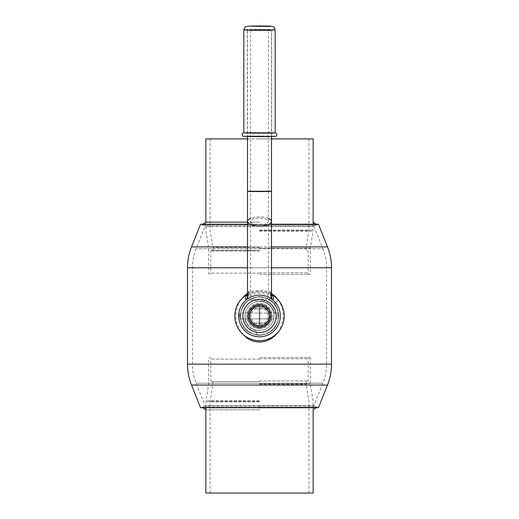 <?xml version="1.0" encoding="UTF-8"?>
<svg xmlns="http://www.w3.org/2000/svg" width="519" height="519" viewBox="0 0 519 519"><rect width="100%" height="100%" fill="white"/><g stroke="black" fill="none" stroke-linecap="round" stroke-linejoin="round"><path stroke-width="0.39" stroke-dasharray="2.6 1.95" d="M239.382 314.488L239.382 317.453L239.382 314.488A1.414 1.414 0 0 1 240.797 313.08L276.089 313.08A1.414 1.414 0 0 1 277.496 314.488L277.496 317.453L277.496 314.488M259.182 136.653L271.638 136.335L250.917 136.108L247.362 136.335L259.182 136.653M275.161 29.784A15.661 0.409 0 0 0 259.909 29.375A15.661 0.409 0 0 0 243.839 29.784M275.167 132.806A15.667 0.409 0 0 0 259.909 132.397A15.667 0.409 0 0 0 243.833 132.806M268.394 30.491L250.606 30.491L268.394 30.491L268.394 191.29L250.606 191.29L268.394 191.29L250.606 191.29L268.394 191.29L268.394 221.49A8.894 3.406 0 0 0 259.5 218.084A8.894 3.406 0 0 0 250.606 221.49A8.894 3.406 0 0 0 259.5 224.889A8.894 3.406 0 0 0 268.394 221.49A8.894 3.406 0 0 0 259.5 218.084A8.894 3.406 0 0 0 250.606 221.49A8.894 3.406 0 0 0 259.5 224.889A8.894 3.406 0 0 0 268.394 221.49L268.394 296.557A8.894 3.406 0 0 0 259.5 293.151A8.894 3.406 0 0 0 250.606 296.557A8.894 3.406 0 0 0 259.5 299.963A8.894 3.406 0 0 0 268.394 296.557M271.502 30.491L247.498 30.491L271.502 30.491L271.502 136.601M271.502 191.29L247.498 191.29M268.394 191.076L250.606 191.076M271.502 221.49A12.002 4.593 0 0 0 259.5 216.897A12.002 4.593 0 0 0 247.498 221.49M268.394 218.402A12.002 4.593 0 0 0 259.5 216.897A12.002 4.593 0 0 0 250.606 218.402M259.5 291.963A12.002 4.593 0 0 0 247.498 296.557A12.002 4.593 0 0 0 259.5 301.15A12.002 4.593 0 0 0 271.502 296.557A12.002 4.593 0 0 0 259.5 291.963M246.733 294.824A24.704 24.704 0 0 1 272.267 294.824M240.44 315.974A19.06 19.06 0 0 1 259.5 296.913A19.06 19.06 0 0 1 278.56 315.974A19.06 19.06 0 0 1 259.5 335.027A19.06 19.06 0 0 1 240.44 315.974A19.06 19.06 0 0 1 269.03 299.463A19.06 19.06 0 0 1 269.03 332.478A19.06 19.06 0 0 1 240.44 315.974M245.033 315.974A14.467 14.467 0 0 1 266.734 303.44A14.467 14.467 0 0 1 266.734 328.501A14.467 14.467 0 0 1 245.033 315.974L245.338 318.938L245.033 315.974A14.467 14.467 0 0 1 266.734 303.44A14.467 14.467 0 0 1 266.734 328.501A14.467 14.467 0 0 1 245.033 315.974L245.338 313.009L245.033 315.974M273.967 315.974L273.662 318.938C274 316.96 274 314.981 273.662 313.009L273.967 315.974M259.5 306.087A9.88 9.88 0 0 1 268.057 320.911A9.88 9.88 0 0 1 250.943 320.911A9.88 9.88 0 0 1 259.5 306.087A9.88 9.88 0 0 0 250.943 320.911A9.88 9.88 0 0 0 268.057 320.911A9.88 9.88 0 0 0 259.5 306.087A9.88 9.88 0 0 0 249.62 315.974A9.88 9.88 0 0 0 259.5 325.854A9.88 9.88 0 0 0 269.38 315.974A9.88 9.88 0 0 0 259.5 306.087M269.38 315.974L268.926 313.009C269.426 314.981 269.426 316.96 268.926 318.938L269.38 315.974L268.946 313.08C269.419 315.007 269.419 316.934 268.946 318.867L269.38 315.974M249.62 315.974L250.074 318.938C249.574 316.96 249.574 314.981 250.074 313.009L249.62 315.974L250.054 318.867C249.581 316.934 249.581 315.007 250.054 313.08L249.62 315.974M313.145 493.05L205.855 493.05M259.5 493.05L308.909 493.05L259.5 493.05M259.5 401.291L210.091 401.291L259.5 401.291M259.5 384.345L306.087 384.345L259.5 384.345M259.5 381.523L211.363 381.523L259.5 381.523M259.5 357.526L310.323 357.526L259.5 357.526M259.85 324.433A8.473 8.473 0 0 0 267.973 315.974A8.473 8.473 0 0 0 259.85 307.508L259.85 324.719A8.752 8.752 0 0 1 259.15 324.719L259.15 307.508A8.473 8.473 0 0 0 251.027 315.974A8.473 8.473 0 0 0 259.15 324.433L259.15 324.719M259.15 307.229A8.752 8.752 0 0 1 259.85 307.229L259.85 324.719M268.317 323.032A11.295 11.295 0 0 1 250.683 323.032A11.295 11.295 0 0 1 250.683 308.915A11.295 11.295 0 0 1 268.317 308.915A11.295 11.295 0 0 1 268.317 323.032L250.683 323.032L268.317 323.032M250.683 308.915L268.317 308.915L250.683 308.915M259.15 324.433L259.15 307.508M259.5 325.854A9.88 9.88 0 0 0 268.057 311.03A9.88 9.88 0 0 0 250.943 311.03A9.88 9.88 0 0 0 259.5 325.854M259.5 327.262A11.295 11.295 0 0 0 269.283 310.323A11.295 11.295 0 0 0 249.717 310.323A11.295 11.295 0 0 0 259.5 327.262A11.295 11.295 0 0 0 269.283 310.323A11.295 11.295 0 0 0 249.717 310.323A11.295 11.295 0 0 0 259.5 327.262A11.295 11.295 0 0 0 269.283 310.323A11.295 11.295 0 0 0 249.717 310.323A11.295 11.295 0 0 0 259.5 327.262A11.295 11.295 0 0 0 269.283 310.323A11.295 11.295 0 0 0 249.717 310.323A11.295 11.295 0 0 0 259.5 327.262A11.295 11.295 0 0 0 269.283 310.323A11.295 11.295 0 0 0 249.717 310.323A11.295 11.295 0 0 0 259.5 327.262A11.295 11.295 0 0 1 249.717 310.323A11.295 11.295 0 0 1 269.283 310.323A11.295 11.295 0 0 1 259.5 327.262A11.295 11.295 0 0 1 249.717 310.323A11.295 11.295 0 0 1 269.283 310.323A11.295 11.295 0 0 1 259.5 327.262A11.295 11.295 0 0 0 269.283 310.323A11.295 11.295 0 0 0 249.717 310.323A11.295 11.295 0 0 0 259.5 327.262A11.295 11.295 0 0 0 269.283 310.323A11.295 11.295 0 0 0 249.717 310.323A11.295 11.295 0 0 0 259.5 327.262A11.295 11.295 0 0 0 269.283 310.323A11.295 11.295 0 0 0 249.717 310.323A11.295 11.295 0 0 0 259.5 327.262A11.295 11.295 0 0 1 249.717 310.323A11.295 11.295 0 0 1 269.283 310.323A11.295 11.295 0 0 1 259.5 327.262M259.5 325.497A9.53 9.53 0 0 0 267.752 311.205A9.53 9.53 0 0 0 251.248 311.205A9.53 9.53 0 0 0 259.5 325.497A9.53 9.53 0 0 0 267.752 311.205A9.53 9.53 0 0 0 251.248 311.205A9.53 9.53 0 0 0 259.5 325.497A9.53 9.53 0 0 0 267.752 311.205A9.53 9.53 0 0 0 251.248 311.205A9.53 9.53 0 0 0 259.5 325.497A9.53 9.53 0 0 0 267.752 311.205A9.53 9.53 0 0 0 251.248 311.205A9.53 9.53 0 0 0 259.5 325.497A9.53 9.53 0 0 0 267.752 311.205A9.53 9.53 0 0 0 251.248 311.205A9.53 9.53 0 0 0 259.5 325.497A9.53 9.53 0 0 0 267.752 311.205A9.53 9.53 0 0 0 251.248 311.205A9.53 9.53 0 0 0 259.5 325.497M259.5 325.926A9.952 9.952 0 0 1 250.878 310.998A9.952 9.952 0 0 1 268.122 310.998A9.952 9.952 0 0 1 259.5 325.926A9.952 9.952 0 0 1 250.878 310.998A9.952 9.952 0 0 1 268.122 310.998A9.952 9.952 0 0 1 259.5 325.926M256.535 334.8L256.535 330.856A15.174 15.174 0 0 1 244.618 318.938L240.673 318.938A19.06 19.06 0 0 1 262.465 297.147L262.465 301.085A15.174 15.174 0 0 1 274.382 313.009L278.327 313.009A19.06 19.06 0 0 1 256.535 334.8L256.535 330.856A15.174 15.174 0 0 1 244.618 318.938L240.673 318.938A19.06 19.06 0 0 0 256.535 334.8M259.5 335.027A19.06 19.06 0 0 1 242.996 306.444A19.06 19.06 0 0 1 276.004 306.444A19.06 19.06 0 0 1 259.5 335.027M259.5 328.676A12.703 12.703 0 0 1 248.497 309.616A12.703 12.703 0 0 1 270.503 309.616A12.703 12.703 0 0 1 259.5 328.676M259.5 327.969A12.002 12.002 0 0 1 249.107 309.973A12.002 12.002 0 0 1 269.893 309.973A12.002 12.002 0 0 1 259.5 327.969A12.002 12.002 0 0 1 249.107 309.973A12.002 12.002 0 0 1 269.893 309.973A12.002 12.002 0 0 1 259.5 327.969M278.327 313.009A19.06 19.06 0 0 0 262.465 297.147L262.465 301.085A15.174 15.174 0 0 1 274.382 313.009L278.327 313.009M271.502 224.208L200.535 224.208L205.148 225.979L259.5 225.979L205.148 225.979L196.098 248.731C193.671 254.855 192.458 261.2 192.445 267.785L192.445 364.156C192.458 370.741 193.671 377.092 196.098 383.21L205.148 405.962L259.5 405.962L205.148 405.962L200.535 407.733L318.465 407.733L313.852 405.962L259.5 405.962L313.852 405.962L322.902 383.21L196.098 383.21L322.902 383.21C325.329 377.092 326.542 370.741 326.555 364.156L192.445 364.156L326.555 364.156L326.555 267.785L192.445 267.785L326.555 267.785C326.542 261.2 325.329 254.855 322.902 248.731L196.098 248.731L322.902 248.731L313.852 225.979L259.5 225.979L313.852 225.979L318.465 224.208L247.498 224.208M259.5 335.313C271.255 334.165 277.704 327.723 278.839 315.987C277.704 304.218 271.262 297.77 259.506 296.628C247.751 297.763 241.303 304.212 240.161 315.967C241.29 327.716 247.738 334.165 259.5 335.313C247.745 334.165 241.303 327.723 240.161 315.987C241.296 304.225 247.738 297.77 259.494 296.628C271.242 297.763 277.697 304.212 278.839 315.961C277.71 327.71 271.268 334.165 259.5 335.313M248.556 294.766L247.057 294.63L249.172 291.01L248.556 294.766L247.531 296.407L247.868 297.381L248.426 294.507M249.172 291.01L247.524 293.89L247.498 296.66M247.057 294.63L245.987 296.083M270.574 294.507L270.957 297.458L271.508 296.621L270.691 295.058L269.828 291.01L271.943 294.63L270.691 295.058M271.515 296.719L271.476 293.89L269.828 291.01M273.013 296.077L271.943 294.63M278.178 299.8L280.85 304.458L282.446 309.11L283.212 313.963L283.134 318.9L280.468 328.3L278.165 332.16M240.822 332.141L236.554 322.85L235.788 317.978L235.866 313.054L238.532 303.647L240.822 299.8M247.498 293.423L252.695 290.945L262.413 290.05L267.181 291.256L271.502 293.423M274.694 304.465C280.299 313.255 279.728 321.579 272.988 329.435L267.253 333.38C260.194 336.176 253.661 335.352 247.647 330.895L244.91 328.229C237.89 320.463 239.486 306.677 247.998 300.773C257.975 294.721 266.87 295.953 274.694 304.465L278.463 300.203L274.013 303.57C280.636 313.132 279.936 322.111 271.898 330.493C262.335 337.123 253.369 336.416 244.994 328.378C238.364 318.809 239.064 309.837 247.096 301.455C256.652 294.818 265.624 295.525 274.013 303.57L277.522 309.785L278.515 317.051C278.067 320.619 277.548 322.799 276.958 323.597C275.842 325.99 274.519 327.937 272.988 329.435M259.5 224.779L202.021 224.779L316.979 224.779L259.5 224.779L259.5 226.252L205.855 226.252L313.145 226.252L259.5 226.252L259.5 222.145L247.498 222.145M202.851 224.208L202.021 224.779L205.855 226.252L205.855 222.145L259.5 222.145M259.5 407.162L202.021 407.162L316.979 407.162L259.5 407.162L259.5 405.689L205.855 405.689L313.145 405.689L259.5 405.689L259.5 409.796L205.855 409.796L259.5 409.796M247.498 138.891L271.502 138.891M313.145 138.891L205.855 138.891M259.5 138.891L308.909 138.891L259.5 138.891M259.5 230.657L308.909 230.657L259.5 230.657M259.5 247.595L212.913 247.595L259.5 247.595M259.5 250.418L211.363 250.418L259.5 250.418M259.5 274.415L310.323 274.415L259.5 274.415M276.089 313.08L276.089 318.867L276.089 313.08M240.797 315.974L240.797 313.08L240.797 315.974M259.091 136.744A15.667 0.409 0 0 0 273.273 136.14A15.667 0.409 0 0 0 246.142 136.121A15.667 0.409 0 0 0 259.091 136.744M259.182 30.387L271.638 30.07L250.917 29.843L247.362 30.07L259.182 30.387M259.5 401.875L205.855 401.875L259.5 401.875M259.5 380.959L308.202 380.959L259.5 380.959M259.5 359.096L210.798 359.096L259.5 359.096M259.5 383.762L310.323 383.762L259.5 383.762M259.5 384.923L310.42 384.923L259.5 384.923M259.5 400.713L205.952 400.713L259.5 400.713M259.5 358.798L308.273 358.798L259.5 358.798M259.5 326.983A11.009 11.009 0 0 0 269.037 310.466A11.009 11.009 0 0 0 249.963 310.466A11.009 11.009 0 0 0 259.5 326.983A11.009 11.009 0 0 0 269.037 310.466A11.009 11.009 0 0 0 249.963 310.466A11.009 11.009 0 0 0 259.5 326.983A11.009 11.009 0 0 0 269.037 310.466A11.009 11.009 0 0 0 249.963 310.466A11.009 11.009 0 0 0 259.5 326.983A11.009 11.009 0 0 0 269.037 310.466A11.009 11.009 0 0 0 249.963 310.466A11.009 11.009 0 0 0 259.5 326.983M259.5 326.062A10.095 10.095 0 0 0 268.239 310.926A10.095 10.095 0 0 0 250.761 310.926A10.095 10.095 0 0 0 259.5 326.062A10.095 10.095 0 0 0 268.239 310.926A10.095 10.095 0 0 0 250.761 310.926A10.095 10.095 0 0 0 259.5 326.062A10.095 10.095 0 0 0 268.239 310.926A10.095 10.095 0 0 0 250.761 310.926A10.095 10.095 0 0 0 259.5 326.062A10.095 10.095 0 0 0 268.239 310.926A10.095 10.095 0 0 0 250.761 310.926A10.095 10.095 0 0 0 259.5 326.062M259.5 327.314A11.34 11.34 0 0 1 249.678 310.297A11.34 11.34 0 0 1 269.322 310.297A11.34 11.34 0 0 1 259.5 327.314M259.5 326.698A10.73 10.73 0 0 1 250.21 310.609A10.73 10.73 0 0 1 268.79 310.609A10.73 10.73 0 0 1 259.5 326.698M191.505 385.04L327.495 385.04M191.505 246.908L327.495 246.908M271.502 246.908L247.498 246.908M187.502 267.785L331.498 267.785M271.502 267.785L247.498 267.785M187.502 364.156L331.498 364.156M259.5 230.066L313.145 230.066L259.5 230.066M259.5 250.982L210.798 250.982L259.5 250.982M259.5 272.851L308.202 272.851L259.5 272.851M259.5 248.179L310.323 248.179L259.5 248.179M259.5 247.018L208.58 247.018L259.5 247.018M259.5 231.227L313.048 231.227L259.5 231.227M259.5 273.15L210.727 273.15L259.5 273.15M277.496 317.453C277.016 318.672 276.543 319.146 276.089 318.867L240.797 318.867C240.479 319.243 240.005 318.77 239.382 317.453M271.638 136.335L271.638 30.07L270.795 29.687L258.086 29.479L247.362 30.07L247.362 136.335M243.833 132.747L260.882 132.397L275.167 132.747M250.606 30.491L250.606 296.557M247.498 30.491L247.498 136.601M268.926 318.938L273.662 318.938M268.926 313.009L273.662 313.009M245.338 318.938L250.074 318.938M245.338 313.009L250.074 313.009M316.149 407.733L316.979 407.162L313.145 405.689L313.145 409.796L313.048 400.713L310.323 383.762L310.323 357.526M205.855 407.733L205.952 400.713L208.677 383.762L208.677 357.526M308.909 493.05L308.909 401.291L306.087 384.345L306.087 381.523M210.091 493.05L210.091 401.291L212.913 384.345L212.913 381.523M307.637 381.523L308.202 380.959L308.202 359.096L308.863 357.526M211.363 381.523L210.798 380.959L210.798 359.096L210.137 357.526M250.054 318.867L268.946 318.867M250.054 313.08L268.946 313.08M248.127 292.457L247.498 293.52M270.873 292.457L271.502 293.52M267.253 333.38C264.119 334.463 264.729 334.638 259.987 335.014L254.582 334.379C253.557 334.392 251.248 333.23 247.647 330.895M244.91 328.229C242.84 325.984 241.432 322.876 240.68 318.913C239.953 317.881 240.835 309.175 242.684 307.001L246.253 302.272M251.799 298.542C253.888 297.621 255.88 297.108 257.781 296.998L263.075 297.257L267.077 298.49L272.183 301.74M313.145 222.145L313.145 226.252L316.979 224.779L316.149 224.208M205.855 409.796L205.855 405.689L202.021 407.162L202.851 407.733M205.855 222.145L205.952 231.227L208.677 248.179L208.677 274.415M313.145 224.208L313.048 231.227L310.323 248.179L310.323 274.415M210.091 138.891L210.091 230.657L212.913 247.595L212.913 250.418M308.909 138.891L308.909 230.657L306.087 247.595L306.087 250.418M211.363 250.418L210.798 250.982L210.798 272.851L210.137 274.415M307.637 250.418L308.202 250.982L308.202 272.851L308.863 274.415"/><path stroke-width="0.78" d="M259.818 25.95L248.14 26.158L269.393 26.45L270.86 26.158L259.818 25.95M248.14 26.158C245.085 27.222 245.623 25.437 243.839 29.784L243.839 29.784A15.661 0.409 0 0 0 259.091 30.193A15.661 0.409 0 0 0 275.161 29.784L275.161 29.784C273.377 25.437 273.915 27.222 270.86 26.158M243.839 29.784L243.833 132.806A15.667 0.409 0 0 0 259.091 133.214A15.667 0.409 0 0 0 275.167 132.806L275.161 29.784M250.606 191.076L247.498 191.29L251.014 191.511L259.5 191.602L267.986 191.511L271.502 191.29L268.394 191.076M247.498 136.601L247.498 191.29L271.502 191.29L271.502 221.49A12.002 4.593 0 0 0 268.394 218.402M250.606 218.402A12.002 4.593 0 0 0 247.498 221.49A12.002 4.593 0 0 0 259.5 226.076A12.002 4.593 0 0 0 271.502 221.49L271.502 296.557M247.498 191.29L247.498 221.49A12.002 4.593 0 0 0 259.5 226.076A12.002 4.593 0 0 0 271.502 221.49M242.911 315.974A16.589 16.589 0 0 1 267.791 301.604A16.589 16.589 0 0 1 267.791 330.337A16.589 16.589 0 0 1 242.911 315.974M238.675 315.974A20.825 20.825 0 0 1 269.912 297.938A20.825 20.825 0 0 1 269.912 334.002A20.825 20.825 0 0 1 238.675 315.974M272.267 294.824A24.704 24.704 0 0 1 259.5 340.678A24.704 24.704 0 0 1 246.733 294.824M205.855 407.733L205.855 493.05L313.145 493.05L313.145 409.796L316.149 407.733M318.465 407.733L200.535 407.733L191.505 385.04L327.495 385.04L318.465 407.733M247.498 224.208L200.535 224.208L191.505 246.908C188.851 253.609 187.515 260.57 187.502 267.785L187.502 364.156C187.515 371.37 188.851 378.332 191.505 385.04M271.502 246.908L327.495 246.908L318.465 224.208L271.502 224.208M247.498 293.52L245.279 298.068L245.591 299.126L246.596 299.625L248.426 294.507L247.498 294.124M246.596 299.625L247.868 297.381M270.957 297.458L272.404 299.625L270.574 294.507L271.32 294.545L271.502 294.117M272.404 299.625L273.409 299.126L273.721 298.068L271.502 293.52M278.165 332.16L274.687 336.072L270.756 338.978L266.312 340.996L261.498 341.995L256.568 341.891L251.832 340.691L247.453 338.492L240.822 332.141M240.822 299.8L244.319 295.862L247.498 293.423M271.502 293.423L275.336 296.485L278.178 299.8M247.498 222.145L205.855 222.145L202.851 224.208M271.502 138.891L313.145 138.891L313.145 224.208M205.855 222.145L205.855 138.891L247.498 138.891M247.498 246.908L191.505 246.908M327.495 246.908C330.149 253.609 331.485 260.57 331.498 267.785L271.502 267.785M247.498 267.785L187.502 267.785M331.498 267.785L331.498 364.156L187.502 364.156M243.833 132.747L242.483 133.422L242.068 134.57C242.548 135.946 243.009 136.529 243.437 136.309L259.091 136.744L275.563 136.309C275.991 136.529 276.452 135.946 276.932 134.57L276.517 133.428L275.167 132.747M271.502 136.601L271.502 191.29M247.498 221.49L247.498 296.557M331.498 364.156C331.485 371.37 330.149 378.332 327.495 385.04M316.149 224.208L313.145 222.145M202.851 407.733L205.855 409.796"/></g></svg>
